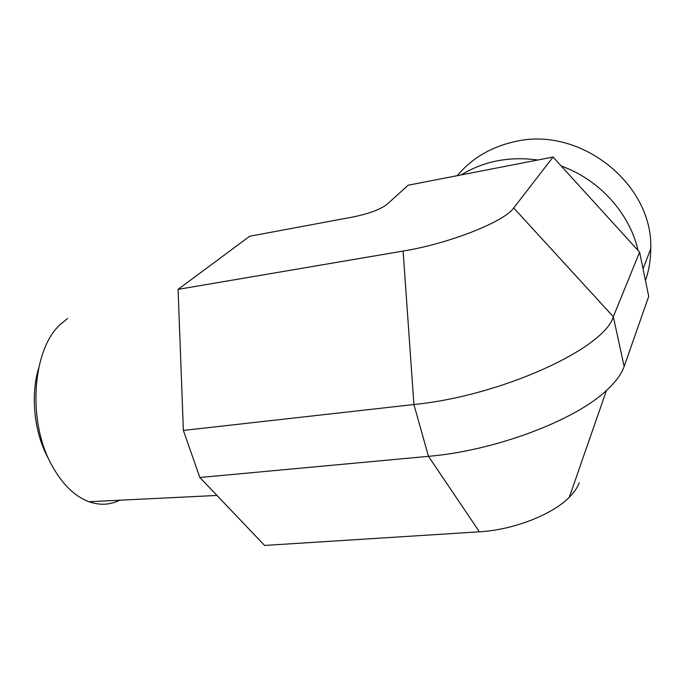 <?xml version="1.0" encoding="UTF-8"?>
<svg xmlns="http://www.w3.org/2000/svg" width="685" height="685" viewBox="0 0 685 685"><rect width="100%" height="100%" fill="white"/><g stroke="black" fill="none" stroke-linecap="round" stroke-linejoin="round"><path stroke-width="1.03" d="M119.695 500.213C110.02 505.008 99.77 505.513 88.939 501.72C74.631 496.351 62.292 484.252 51.906 465.415C26.998 421.181 32.281 349.401 60.391 324.373L67.49 318.559M38.454 368.864C30.405 396.007 34.293 432.629 47.976 457.768M199.849 477.496L264.598 545.44L479.423 531.817L428.467 456.33L413.92 404.527L403.105 251.07C449.334 243.56 504.537 221.649 513.707 207.957L553.06 157.036L408.157 185.224L387.196 204.19C380.56 209.404 369.087 213.686 352.766 217.025L249.691 236.248L178.083 289.378L183.366 430.437L199.849 477.496L428.467 456.33C494.63 450.816 574.732 420.624 606.473 390.433C615.627 382.033 621.518 374.053 624.146 366.501L648.721 296.391L639.593 252.157L553.06 157.036M579.193 482.779C577.498 487.514 574.21 492.327 569.321 497.216C552.221 514.76 513.159 529.95 479.423 531.817M457.246 175.677C471.999 158.132 491.299 146.77 515.137 141.581C579.784 125.946 653.216 183.76 650.75 248.775C650.724 259.803 648.96 270.404 645.458 280.576M461.253 174.898C483.91 161.103 509.417 156.146 537.759 160.016M561.238 166.027C599.204 179.53 629.635 213.146 638.077 250.487M513.707 207.957L613.323 316.727C604.401 348.477 501.463 395.836 413.92 404.527L183.366 430.437M624.146 366.501L613.323 316.727L639.593 252.157M178.083 289.378L403.105 251.07M88.939 501.72L216.957 495.443M650.75 248.775L643.035 268.854M569.321 497.216L606.473 390.433"/></g></svg>
